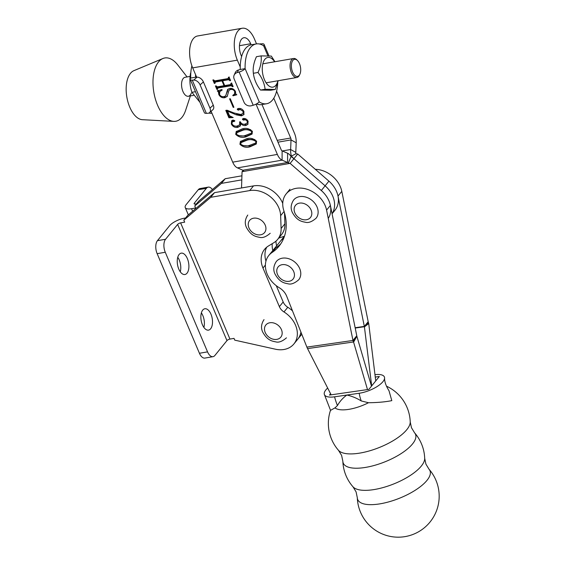 <?xml version="1.0" encoding="UTF-8"?>
<svg xmlns="http://www.w3.org/2000/svg" width="565" height="565" viewBox="0 0 565 565"><rect width="100%" height="100%" fill="white"/><g stroke="black" fill="none" stroke-linecap="round" stroke-linejoin="round"><path stroke-width="0.85" d="M212.405 189.565A9.633 4.993 80.2 0 0 208.259 187.128L200.137 188.533A9.633 4.993 80.2 0 0 198.259 189.727L186.168 204.608A12.042 4.245 -23 0 0 185.235 207.553A12.042 4.245 -23 0 0 191.563 208.704L195.617 208.005L194.763 205.992L198.569 201.302L225.216 178.71L221.409 183.392L194.763 205.992M196.528 203.824L195.37 204.022A2.408 0.848 -23 0 1 194.106 203.788A2.408 0.848 -23 0 1 194.289 203.202L206.373 188.322A9.633 4.993 80.2 0 1 208.259 187.128M241.926 175.814L225.216 178.71M276.617 245.853A24.09 18.772 39.1 0 1 275.974 241.135M300.545 333.731A24.09 18.772 -140.9 0 0 301.385 333.265M272.81 250.542A24.09 18.772 39.1 0 1 272.252 243.656M241.792 179.861L221.409 183.392M202.397 324.713A10.841 5.615 -99.8 0 1 204.834 308.765A10.841 5.615 -99.8 0 1 210.964 314.175A10.841 5.615 -99.8 0 1 208.527 330.122A10.841 5.615 -99.8 0 1 202.397 324.713M201.366 312.89A10.841 5.615 -99.8 0 1 202.842 315.581A10.841 5.615 -99.8 0 1 203.88 327.41M178.794 269.102A10.841 5.615 -99.8 0 1 181.224 253.148A10.841 5.615 -99.8 0 1 187.354 258.558A10.841 5.615 -99.8 0 1 184.924 274.512A10.841 5.615 -99.8 0 1 178.794 269.102M177.756 257.273A10.841 5.615 -99.8 0 1 179.239 259.964A10.841 5.615 -99.8 0 1 180.27 271.793M229.948 339.085L180.616 222.871A2.408 0.848 -23 0 0 177.636 224.397L226.968 340.603A2.408 0.848 157 0 1 229.948 339.085L234.009 338.379L234.757 340.151L275.353 349.191A24.09 18.772 -140.9 0 0 284.04 349.481A24.09 18.772 -140.9 0 0 293.927 343.916A24.09 18.772 -140.9 0 0 283.983 311.951A9.633 7.507 39.1 0 1 279.371 306.647L262.979 268.029A24.09 18.772 39.1 0 1 264.582 249.327A24.09 18.772 39.1 0 1 268.439 245.98L273.827 242.703A24.09 18.772 -140.9 0 0 277.683 239.355A24.09 18.772 -140.9 0 0 281.102 228.5L280.636 215.668A24.09 18.772 -140.9 0 0 249.709 190.575L210.745 197.319L183.823 220.152L187.629 215.47L214.552 192.637L210.745 197.319M226.968 340.603L214.877 355.484A9.633 4.993 -99.8 0 1 212.998 356.677L204.876 358.083A9.633 4.993 -99.8 0 1 199.431 353.273L157.148 253.664A9.633 4.993 -99.8 0 1 157.43 240.676L169.521 225.802A12.042 4.245 -23 0 1 184.423 218.189L185.588 217.984M180.616 222.871L184.677 222.172L183.823 220.152M282.747 203.428A24.09 18.772 -140.9 0 0 253.516 185.892L214.552 192.637M277.683 239.355L281.49 234.673A24.09 18.772 -140.9 0 0 284.908 223.818L284.506 212.836M265.96 261.108A24.09 18.772 39.1 0 1 266.729 247.18M292.508 310.891A24.09 18.772 -140.9 0 0 287.79 307.268A9.633 7.507 39.1 0 1 283.178 301.964L276.271 285.692M300.926 332.107L300.792 332.736A24.09 18.772 -140.9 0 1 297.734 339.226A24.09 18.772 -140.9 0 0 300.919 332.079M212.998 356.677A9.633 4.993 -99.8 0 1 207.546 351.868L165.27 252.258A9.633 4.993 -99.8 0 1 165.552 239.27L177.636 224.397M279.039 246.178A50.582 39.423 39.1 0 1 272.111 252.463A24.09 18.772 -140.9 0 0 268.813 255.458A24.09 18.772 -140.9 0 0 279.301 287.755A14.45 11.265 39.1 0 1 286.688 296.244L306.88 347.108L352.963 340.448L326.577 210.109A24.09 18.772 -140.9 0 0 308.942 189.939A24.09 18.772 -140.9 0 0 286.165 193.908A24.09 18.772 -140.9 0 0 283.87 210.773A50.582 39.423 39.1 0 1 279.039 246.178A24.09 18.772 -140.9 0 0 272.62 250.775L280.233 241.403A24.09 18.772 -140.9 0 1 283.701 238.303A50.582 39.423 39.1 0 1 283.531 238.409A24.09 18.772 -140.9 0 0 280.233 241.403L284.04 236.714A24.09 18.772 -140.9 0 1 284.47 236.219L278.693 238.112M352.984 486.79L352.984 486.79A38.9 14.231 -21.6 0 0 372.787 489.763A38.9 14.231 -21.6 0 0 421.306 466.061A38.9 14.231 -21.6 0 0 424.689 458.328L425.925 464.14L429.019 469.225A38.9 14.231 -21.6 0 1 426.985 480.377A38.9 14.231 -21.6 0 1 378.472 504.079A38.9 14.231 -21.6 0 1 357.306 497.687L356.077 491.868L352.984 486.79A40.948 40.948 0 0 1 342.849 461.252L342.849 461.252A38.9 14.231 -21.6 0 0 364.008 467.643A38.9 14.231 -21.6 0 0 412.521 443.942A38.9 14.231 -21.6 0 0 414.555 432.79L411.461 427.705L410.225 421.893A40.948 40.948 0 0 0 386.467 386.17M330.504 410.275A40.948 40.948 0 0 0 338.52 450.354L338.52 450.354A38.9 14.231 -21.6 0 0 358.323 453.328A38.9 14.231 -21.6 0 0 406.842 429.626A38.9 14.231 -21.6 0 0 410.225 421.893M327.672 388.035A19.026 6.957 -21.6 0 0 325.871 389.907A19.026 6.957 -21.6 0 0 324.31 394.335A19.026 6.957 -21.6 0 0 334.565 396.821L346.875 395.041C351.924 396.171 356.713 398.134 361.247 400.945L368.493 402.725C377.604 402.633 385.372 401.934 391.806 400.634L389.017 390.789C385.952 385.888 384.475 381.622 384.581 377.992A19.026 6.957 -21.6 0 0 374.976 374.652M324.31 394.335L330.553 410.367L334.981 407.874A26.682 9.76 -21.6 0 0 348.096 409.463A26.682 9.76 -21.6 0 0 368.493 402.725M334.981 407.874L337.439 405.557C339.819 401.334 342.969 397.824 346.875 395.041L359.192 393.261A19.026 6.957 -21.6 0 0 384.581 377.992M337.439 405.557A70.674 55.08 39.1 0 1 334.565 396.821M361.247 400.945A42.22 32.904 39.1 0 1 359.192 393.261M330.567 393.713L329.459 395.076L368.867 389.384L379.334 376.495L375.273 377.081M371.678 385.923L364.404 326.732L368.719 323.519L375.739 380.923M364.453 326.902L368.719 323.519M355.138 327.728L364.383 326.393L368.189 321.704L341.804 191.365A24.09 18.772 -140.9 0 0 315.327 169.316M368.189 321.704L368.401 322.523L364.354 326.563L337.997 196.055L341.804 191.365M364.354 326.563A2.408 1.229 -98.2 0 1 364.404 326.732L355.208 328.06M368.401 322.523A12.042 6.13 -98.2 0 1 368.67 323.357M306.88 347.108A12.042 6.13 -98.2 0 0 307.558 348.605L331.139 394.836M367.497 389.582L353.549 341.966L356.812 336.076L371.48 386.163M353.619 342.108L356.882 336.217M356.769 335.765L353.196 341.232L352.963 340.448L356.769 335.765L330.384 205.427A24.09 18.772 -140.9 0 0 320.977 190.228M280.826 243.741A50.582 39.423 39.1 0 1 275.918 247.781A24.09 18.772 -140.9 0 0 272.62 250.775L268.813 255.458M353.196 341.232A12.042 6.13 81.8 0 0 353.549 341.966L307.558 348.605M316.082 218.21A14.45 11.265 -140.9 0 0 317.043 206.988A14.45 11.265 -140.9 0 0 305.891 197.107A14.45 11.265 -140.9 0 0 293.645 199.982C290.869 204.233 290.417 208.365 292.31 212.384C296.844 220.611 301.385 221.48 305.34 222.236C308.349 223.14 311.929 221.805 316.082 218.21M240.224 66.931L237.349 60.151A21.682 11.236 -99.8 0 1 237.992 30.934A21.682 11.236 -99.8 0 1 242.223 28.25A21.682 11.236 -99.8 0 1 254.483 39.07L256.531 43.893M242.223 28.25L197.566 35.976A21.682 11.236 80.2 0 0 193.336 38.66A21.682 11.236 80.2 0 0 192.693 67.885L196.634 77.165M241.615 56.542L241.156 55.469A12.042 6.243 -99.8 0 1 241.509 39.232A12.042 6.243 -99.8 0 1 243.861 37.742A12.042 6.243 -99.8 0 1 250.676 43.752L251.128 44.826M276.596 91.163L294.499 133.333A12.042 6.243 -99.8 0 1 296.201 142.783L295.799 152.388A2.408 1.25 80.2 0 0 295.954 153.715L297.727 154.005L328.922 181.139A24.09 18.772 39.1 0 1 334.981 210.229L332.079 213.796M245.803 136.892C242.067 138.044 238.705 137.189 235.711 134.35L236.191 131.581L242.378 128.82C246.114 127.697 249.462 128.58 252.4 131.461L251.962 134.138L245.803 136.892L246.375 136.186L238.402 135.635M233.924 112.958L240.704 114.504L243.021 113.431L243.12 111.298L239.998 109.342L238.557 110.175L237.328 109.638L237.385 108.89L238.338 108.48C240.739 108.155 242.597 109.151 243.918 111.475L243.833 114.631L241.488 115.853L236.248 114.829L227.533 111.093L229.503 115.733L233.176 117.541L228.917 117.767L225.788 110.408L226.968 110.203L233.924 112.958M224.376 96.544L225.739 95.732L227.639 89.44L229.835 88.423C232.286 88.147 234.15 89.171 235.428 91.481L235.817 94.094L236.827 94.758L233.098 95.775L232.745 95.421L234.531 93.995L234.729 91.53C233.726 89.807 232.293 89.15 230.442 89.553L228.995 90.266L227.187 96.438L224.799 97.71C222.179 98.084 220.188 97.032 218.817 94.546L218.415 91.883L217.292 90.958L221.819 89.56L222.215 89.997L219.82 91.594L219.531 94.51C220.724 96.403 222.342 97.081 224.376 96.544M256.03 104.151L277.366 154.422L232.709 162.148A12.042 6.243 80.2 0 0 237.441 167.876L242.922 170.234A2.408 1.25 -99.8 0 1 243.466 170.679L242.06 171.689L241.53 187.968M211.105 111.256L232.709 162.148M228.175 78.556L228.437 77.278L229.107 77.158L230.577 80.618L229.906 80.739L228.663 79.714L222.645 80.753L224.701 85.598L230.718 84.552L230.979 83.274L231.657 83.154L233.126 86.615L232.448 86.728L231.205 85.711L217.822 88.02L217.56 89.305L216.882 89.425L215.413 85.965L216.091 85.845L217.32 86.876L224.023 85.711L221.967 80.873L215.265 82.031L215.018 83.309L214.34 83.429L212.871 79.969L213.549 79.856L214.792 80.873L228.175 78.556L229.199 77.631M232.865 85.675L231.777 85.004L218.394 87.321L217.384 88.896M222.744 80.64L222.539 80.166L215.837 81.325L214.841 82.9M230.718 84.552L231.735 83.634M233.225 107.385L229.602 98.854L230.28 98.741L233.903 107.272L233.225 107.385L233.705 106.799M234.743 120.649L233.945 121.616L232.413 121.553L231.933 123.735C233.239 125.861 235.019 126.609 237.279 125.988L239.708 124.809L239.617 121.871L240.295 121.758C241.347 123.784 242.915 124.583 244.998 124.159L247.195 123.043L247.301 121.15L245.132 119.596L243.861 120.147L242.526 119.596L242.611 118.855L243.466 118.488C245.535 118.36 247.089 119.314 248.113 121.348L247.802 124.357L245.874 125.494C244.038 125.875 242.385 125.275 240.916 123.707L240.21 126.044L237.674 127.408C234.906 127.789 232.794 126.666 231.339 124.039L231.601 120.839L232.971 120.055L234.743 120.649L234.701 121.2M232.413 121.553L232.985 120.846L232.413 121.553M250.013 146.808C246.276 147.952 242.915 147.105 239.92 144.266L240.393 141.49L246.587 138.736C250.323 137.613 253.664 138.496 256.609 141.377L256.171 144.054L250.013 146.808L250.585 146.102L242.611 145.551M328.922 181.139L325.115 185.829A24.09 18.772 39.1 0 1 332.058 213.697A24.09 18.772 -140.9 0 0 325.108 185.829L293.92 158.694L325.115 185.829L321.301 190.518L290.113 163.377L288.27 163.165A2.408 1.25 80.2 0 0 287.578 162.508L282.097 160.142A12.042 6.243 -99.8 0 1 277.366 154.422M328.251 218.387A24.09 18.772 -140.9 0 0 321.301 190.518M273.785 98.197L290.693 138.022A2.408 1.25 -99.8 0 1 291.031 139.908L290.629 149.513A12.042 6.243 80.2 0 0 291.378 156.152L293.92 158.687L291.067 156.533A12.042 6.243 80.2 0 0 287.599 153.242L282.119 150.876A2.408 1.25 -99.8 0 1 281.172 149.732L261.99 104.546M297.727 154.005L290.113 163.377L242.06 171.689L243.112 170.34M291.378 156.152L295.954 153.715M291.067 156.533L288.27 163.165M231.777 85.004L231.205 85.711M218.394 87.321L217.956 88.189M217.363 88.832L216.882 89.425M217.32 88.401L216.621 86.756M224.503 85.124L224.023 85.711M222.539 80.166L221.967 80.873M215.837 81.325L215.413 82.2M214.82 82.836L214.34 83.429M214.778 82.405L214.079 80.76M228.747 77.857L229.157 76.925M228.945 77.186L228.585 77.631M230.379 80.145L229.906 80.739M230.23 79.792L229.75 80.385M230.322 79.679L229.235 79.008L228.663 79.714M229.235 79.008L223.217 80.053L222.645 80.753M231.29 83.853L231.699 82.921M231.488 83.182L231.127 83.627M232.921 86.141L232.448 86.728M232.773 85.788L232.3 86.374M225.739 95.732L226.706 92.879M227.278 92.18L227.978 89.115M236.05 94.426L233.67 95.075L233.098 95.775M234.531 93.995L235.563 91.834M235.181 90.972L234.729 91.53M232.829 88.867L231.014 88.846L230.442 89.553M231.014 88.846L228.995 90.266M227.455 96.057L224.799 97.71M225.364 97.003L221.996 96.551M219.333 93.917L218.817 94.546M219.389 93.847L218.987 91.177L218.415 91.883M218.987 91.177L217.864 90.259M221.946 89.701L219.82 91.594M243.021 113.431L243.939 111.524M243.543 110.775L243.12 111.298M240.747 108.621L239.998 109.342M240.563 108.642L238.557 110.175M239.129 109.476L237.9 108.932L237.328 109.638M244.073 114.278L241.488 115.853M242.06 115.154L236.82 114.123L236.248 114.829M228.02 110.5L227.533 111.093M231.283 116.969L229.489 117.068L228.917 117.767M229.489 117.068L226.6 110.267M241.283 123.262L240.916 123.707M240.464 125.656L237.674 127.408M238.246 126.701L233.974 125.826M231.827 123.438L231.339 124.039M231.707 122.753L231.925 120.507M234.793 120.825L233.945 121.616M234.517 120.917L232.985 120.846M239.708 124.809L240.563 122.301M247.195 123.043L248.091 121.305M247.724 120.628L247.301 121.15M245.803 118.883L245.132 119.596M245.704 118.89L243.861 120.147M244.433 119.448L243.098 118.897L242.526 119.596M248.063 123.989L245.874 125.494M246.446 124.787L242.625 124.053M236.495 131.235L236.283 133.644L235.711 134.35M252.223 133.778L246.375 136.186M250.676 129.632L243.536 129.505L237.251 132.055L236.389 134.23C239.186 136.123 242.124 136.546 245.217 135.508L251.51 133.086L251.729 131.574C248.939 129.696 246.015 129.237 242.964 130.204L236.679 132.761M251.51 133.086L252.428 131.525M252.174 131.024L251.729 131.574M243.536 129.505L242.964 130.204M240.704 141.151L240.492 143.559L239.92 144.266M256.432 143.694L250.585 146.102M254.886 139.548L247.745 139.414L241.46 141.97L240.598 144.146C243.395 146.031 246.333 146.462 249.426 145.424L255.719 143.001L255.931 141.49C253.148 139.612 250.224 139.152 247.173 140.12L240.888 142.67M255.719 143.001L256.637 141.441M256.383 140.939L255.931 141.49M247.745 139.414L247.173 140.12M298.73 279.76A14.45 11.265 -140.9 0 0 299.69 268.537A14.45 11.265 -140.9 0 0 288.538 258.657A14.45 11.265 -140.9 0 0 276.292 261.538C273.509 265.783 273.065 269.922 274.957 273.933C279.491 282.168 284.033 283.03 287.988 283.785C290.996 284.696 294.577 283.355 298.73 279.76M190.115 76.402L185.094 77.278A9.633 4.993 80.2 0 0 181.683 86.728A9.633 4.993 80.2 0 0 188.378 96.262A9.633 4.993 80.2 0 0 191.344 92.985M190.377 95.916L185.624 110.33A32.113 16.646 -99.8 0 1 173.773 121.376L142.38 119.688A25.051 12.981 -99.8 0 1 126.504 94.821A25.051 12.981 -99.8 0 1 133.891 70.667L162.897 58.527A32.113 16.646 -99.8 0 1 177.77 64.954L187.086 76.932M173.773 121.376A32.113 16.646 -99.8 0 1 153.426 89.489A32.113 16.646 -99.8 0 1 162.897 58.527M199.989 102.364L191.93 92.307C189.812 86.226 189.36 79.842 190.567 73.146L190.829 72.666M191.93 92.307L195.462 91.7M260.479 90.054C256.446 84.771 254.073 79.178 253.36 73.281C252.725 68.061 253.756 62.531 256.461 56.698L261.094 55.893C261.722 61.154 260.691 66.677 257.993 72.482C262.026 77.772 264.399 83.359 265.112 89.256L260.479 90.054L270.699 90.245L275.332 89.44L278.192 80.717M274.625 61.783A15.057 7.804 80.2 0 0 272.761 59.473A15.057 7.804 80.2 0 0 262.619 64.728A15.057 7.804 80.2 0 0 267.965 85.124A15.057 7.804 80.2 0 0 277.916 80.767M274.943 61.726L271.32 56.083L261.094 55.893M257.993 72.482L253.36 73.281M265.112 89.256L275.332 89.44M300.001 73.959A8.673 4.492 80.2 0 0 297.55 60.589A8.673 4.492 80.2 0 0 292.084 61.747A8.673 4.492 80.2 0 0 293.489 73.761A8.673 4.492 80.2 0 0 299.902 74.185A8.673 4.492 80.2 0 0 300.001 73.959M299.627 74.778A9.633 4.993 -99.8 0 1 299.514 75.032A9.633 4.993 -99.8 0 1 296.872 77.49A9.633 4.993 -99.8 0 1 291.152 72.002A9.633 4.993 -99.8 0 1 290.834 61.211A9.633 4.993 -99.8 0 1 293.588 58.499A9.633 4.993 -99.8 0 1 296.9 59.925L297.55 60.589M191.895 65.83A30.348 15.728 80.2 0 0 190.723 78.055A5.784 2.034 -23 0 0 190.271 79.474A5.784 2.034 -23 0 0 192.27 80.145L193.739 80.082L197.058 77.151L195.596 77.214A30.348 15.728 -99.8 0 1 195.568 74.658M195.596 77.214L190.723 78.055M208.859 113.064A30.348 15.728 80.2 0 0 211.931 113.205M197.058 77.151A5.784 3.715 48.6 0 1 203.407 81.939L200.088 84.87L209.954 108.113L213.273 105.182A5.784 3.715 48.6 0 1 212.864 109.709L209.544 112.64A5.784 3.715 -131.4 0 1 207.835 113.283L206.366 113.346A5.784 2.034 157 0 1 204.368 112.675L190.271 79.474M213.273 105.182L203.407 81.939M200.088 84.87A5.784 3.715 -131.4 0 0 193.739 80.082M209.544 112.64A5.784 3.715 -131.4 0 0 209.954 108.113M256.256 43.936L251.383 44.776A30.348 15.728 80.2 0 0 245.464 48.541A30.348 15.728 80.2 0 0 240.252 69.488L245.118 68.64A30.348 15.728 -99.8 0 1 250.33 47.693A30.348 15.728 -99.8 0 1 256.256 43.936A30.348 15.728 -99.8 0 1 263.65 45.836A5.784 2.034 -23 0 0 264.102 44.423A5.784 2.034 -23 0 0 262.096 43.752L260.211 44.19M277.733 82.829A30.348 15.728 -99.8 0 1 266.609 103.748A30.348 15.728 -99.8 0 1 259.215 101.848A5.784 2.034 157 0 1 253.212 105.238L251.39 105.74A5.784 5.064 -156.1 0 1 244.016 102.216L234.15 78.973A5.784 5.064 -156.1 0 1 234.122 75.18L235.252 72.631A5.784 5.064 23.9 0 1 238.423 69.989L237.293 72.539L239.122 72.038A5.784 2.034 -23 0 0 245.118 68.64L259.215 101.848M256.538 103.889A30.348 15.728 80.2 0 0 261.736 104.589L266.609 103.748M240.252 69.488L238.423 69.989M237.293 72.539A5.784 5.064 -156.1 0 0 234.122 75.18M259.61 44.035A5.784 3.715 48.6 0 1 260.635 43.816M191.563 208.704L192.63 211.225M194.657 204.064L194.289 203.202M198.259 189.727L206.373 188.322M253.516 185.892L249.709 190.575M284.082 211.423L280.636 215.668M284.908 223.818L281.102 228.5M265.388 265.056L262.979 268.029M283.178 301.964L279.371 306.647M287.79 307.268L283.983 311.951M157.43 240.676L165.552 239.27M199.431 353.273L207.546 351.868M157.148 253.664L165.27 252.258M330.384 205.427L326.577 210.109M275.918 247.781L272.111 252.463M294.838 212.843A9.633 7.507 -140.9 0 0 306.484 219.743A9.633 7.507 -140.9 0 0 311.082 210.032A9.633 7.507 -140.9 0 0 299.436 203.139A9.633 7.507 -140.9 0 0 294.838 212.843M237.349 60.151L192.693 67.885M250.676 43.752L239.468 45.694M290.693 138.022L277.189 140.353M296.201 142.783L291.031 139.908L277.959 142.175M295.799 152.388L290.629 149.513L282.295 150.954M282.119 150.876L282.097 160.142L237.441 167.876M287.599 153.242L287.578 162.508L242.922 170.234M248.967 227.914A9.633 7.507 -140.9 0 0 260.613 234.807A9.633 7.507 -140.9 0 0 265.204 225.103A9.633 7.507 -140.9 0 0 253.565 218.203A9.633 7.507 -140.9 0 0 248.967 227.914M277.486 274.399A9.633 7.507 -140.9 0 0 289.132 281.292A9.633 7.507 -140.9 0 0 293.722 271.588A9.633 7.507 -140.9 0 0 282.083 264.688A9.633 7.507 -140.9 0 0 277.486 274.399M265.211 332.474A9.633 7.507 -140.9 0 0 276.85 339.367A9.633 7.507 -140.9 0 0 281.448 329.663A9.633 7.507 -140.9 0 0 269.809 322.763A9.633 7.507 -140.9 0 0 265.211 332.474M192.27 80.145L206.366 113.346M267.866 55.78L263.65 45.836M253.212 105.238L239.122 72.038M188.336 214.87L185.235 207.553M301.774 334.254L293.927 343.916M338.52 450.354L341.613 455.432L342.849 461.252M357.306 497.687A40.948 40.948 0 0 0 436.646 510.407A40.948 40.948 0 0 0 429.019 469.225M424.689 458.328A40.948 40.948 0 0 0 414.555 432.79M289.972 189.226L286.165 193.908M217.405 88.225L217.977 87.526M214.862 82.229L215.435 81.522M270.211 233.274C266.059 236.869 262.478 238.211 259.469 237.3C255.514 236.544 250.973 235.683 246.439 227.448C244.546 223.436 244.991 219.298 247.774 215.053M286.448 337.835C282.295 341.43 278.722 342.771 275.713 341.86C271.751 341.105 267.21 340.243 262.676 332.008C260.79 327.997 261.235 323.858 264.017 319.613M293.588 58.499L262.81 63.824M296.872 77.49L266.101 82.815M193.47 95.379L188.378 96.262M299.902 74.185L299.514 75.032M268.94 55.822L264.102 44.423"/></g></svg>

